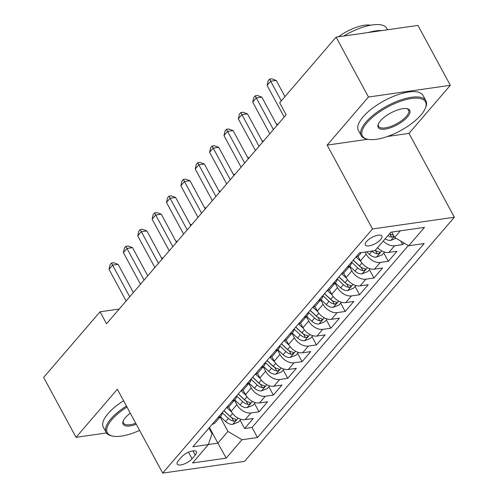 <?xml version="1.0" encoding="UTF-8"?>
<svg xmlns="http://www.w3.org/2000/svg" width="498" height="498" viewBox="0 0 498 498"><rect width="100%" height="100%" fill="white"/><g stroke="black" fill="none" stroke-linecap="round" stroke-linejoin="round"><path stroke-width="0.75" d="M366.534 241.542A9.406 3.53 151.6 0 0 365.339 245.004A9.406 3.53 151.6 0 0 372.037 245.103A9.406 3.53 151.6 0 0 380.69 239.519A9.406 3.53 151.6 0 0 381.885 236.058A9.406 3.53 151.6 0 0 375.187 235.965A9.406 3.53 151.6 0 0 366.534 241.542M387.544 136.458L409.007 133.383L450.323 85.307L417.934 25.41L336.088 37.132L279.683 102.762L286.157 114.745L106.535 323.768L100.054 311.792L43.65 377.422L76.038 437.319L106.485 432.961M409.007 133.383L454.35 217.24L244.543 461.378L162.69 473.1L372.498 228.962L454.35 217.24M228.644 406.723L231.134 411.336A11.753 7.775 40.7 0 0 245.165 419.652L253.239 418.494L244.618 428.529L240.117 420.206M234.477 400.199L236.886 404.65A11.753 7.775 40.7 0 0 250.917 412.966L258.991 411.809L254.49 403.486M258.991 411.809L267.613 401.774L259.539 402.932A11.753 7.775 40.7 0 1 245.508 394.615L243.012 390.002M257.385 373.282L259.875 377.895A11.753 7.775 40.7 0 0 273.906 386.211L281.98 385.054L273.358 395.088L268.858 386.759M271.752 356.556L274.249 361.168A11.753 7.775 40.7 0 0 288.28 369.485L296.354 368.333L287.732 378.362L283.231 370.039M286.126 339.835L288.616 344.448A11.753 7.775 40.7 0 0 302.647 352.765L310.721 351.607L302.099 361.641L297.599 353.319M300.493 323.115L302.989 327.728A11.753 7.775 40.7 0 0 317.021 336.044L325.094 334.886L316.473 344.921L311.966 336.598M314.861 306.394L317.357 311.007A11.753 7.775 40.7 0 0 331.388 319.324L339.462 318.166L330.84 328.201L326.339 319.872M329.234 289.668L331.73 294.281A11.753 7.775 40.7 0 0 345.755 302.597L353.835 301.446L345.207 311.474L340.707 303.151M343.601 272.948L346.098 277.56A11.753 7.775 40.7 0 0 360.129 285.877L368.203 284.719L359.581 294.754L355.08 286.431M357.975 256.227L360.471 260.84A11.753 7.775 40.7 0 0 374.496 269.157L382.57 267.999L373.948 278.033L369.448 269.711M377.521 247.718A11.753 7.775 40.7 0 0 388.87 252.436L396.943 251.278L388.322 261.313L383.821 252.984M192.079 458.776L195.235 455.097A9.113 3.424 151.6 0 0 196.393 451.742A9.113 3.424 151.6 0 0 189.906 451.649A9.113 3.424 151.6 0 0 181.521 457.058L178.359 460.737A9.113 3.424 151.6 0 0 177.207 464.092A9.113 3.424 151.6 0 0 183.694 464.18A9.113 3.424 151.6 0 0 192.079 458.776L188.524 452.203M209.44 427.502L217.894 443.139L227.953 431.436L241.984 439.746L257.472 437.53L424.165 243.559L408.677 245.775L424.489 227.381L390.862 232.193L375.056 250.587L359.568 252.81L192.875 446.781L208.363 444.565L212.03 433.714L208.967 428.056M241.984 439.746L226.179 458.141L192.552 462.959L208.363 444.565M365.065 252.019L366.217 254.148L360.471 260.84M349.44 266.424L351.843 270.875L346.098 277.56M335.073 283.144L337.476 287.595L331.73 294.281M320.7 299.871L323.109 304.315L317.357 311.007M306.332 316.591L308.735 321.036L302.989 327.728M291.959 333.311L294.368 337.762L288.616 344.448M277.591 350.032L279.994 354.483L274.249 361.168M263.218 366.758L265.627 371.203L259.875 377.895M248.851 383.479L251.253 387.923L245.508 394.615M244.618 428.529L252.032 427.471L408.341 245.576M383.273 241.026A11.753 7.775 -139.3 0 0 394.615 245.744L402.689 244.586L404.04 243.024M388.322 261.313L380.248 262.465A11.753 7.775 -139.3 0 1 366.217 254.148M373.948 278.033L365.874 279.191A11.753 7.775 -139.3 0 1 351.843 270.875M359.581 294.754L351.507 295.912A11.753 7.775 -139.3 0 1 337.476 287.595M345.207 311.474L337.134 312.632A11.753 7.775 -139.3 0 1 323.109 304.315M330.84 328.201L322.766 329.352A11.753 7.775 -139.3 0 1 308.735 321.036M316.473 344.921L308.393 346.079A11.753 7.775 -139.3 0 1 294.368 337.762M302.099 361.641L294.025 362.799A11.753 7.775 -139.3 0 1 279.994 354.483M287.732 378.362L279.658 379.52A11.753 7.775 -139.3 0 1 265.627 371.203M273.358 395.088L265.285 396.24A11.753 7.775 -139.3 0 1 251.253 387.923M217.894 417.666A11.753 7.775 40.7 0 0 221.025 415.855A11.753 7.775 40.7 0 0 222.345 412.493M212.148 424.358A11.753 7.775 40.7 0 0 215.279 422.547L221.025 415.855M220.11 416.919L227.953 431.436M450.323 85.307L368.47 97.029L336.088 37.132M368.47 97.029L327.155 145.105L372.498 228.962M162.69 473.1L117.354 389.243L76.038 437.319M119.184 309.053L100.054 311.792M208.382 444.502L217.894 443.139L226.179 458.141M391.733 232.068L394.646 237.459L400.336 230.835M252.032 427.471L257.472 437.53M402.689 244.586L400.809 241.107M226.515 407.632A11.753 7.775 40.7 0 0 229.646 405.826L235.392 399.135A11.753 7.775 -139.3 0 1 232.267 400.946M236.712 395.773A11.753 7.775 -139.3 0 1 235.392 399.135M240.889 390.911A11.753 7.775 40.7 0 0 244.014 389.1L249.766 382.414A11.753 7.775 -139.3 0 1 246.635 384.226M251.085 379.046A11.753 7.775 -139.3 0 1 249.766 382.414M255.256 374.191A11.753 7.775 40.7 0 0 258.387 372.38L264.133 365.694A11.753 7.775 -139.3 0 1 261.008 367.499M265.453 362.326A11.753 7.775 -139.3 0 1 264.133 365.694M269.63 357.471A11.753 7.775 40.7 0 0 272.755 355.659L278.507 348.967A11.753 7.775 -139.3 0 1 275.375 350.779M279.826 345.606A11.753 7.775 -139.3 0 1 278.507 348.967M283.997 340.744A11.753 7.775 40.7 0 0 287.128 338.939L292.874 332.247A11.753 7.775 -139.3 0 1 289.749 334.058M294.194 328.879A11.753 7.775 -139.3 0 1 292.874 332.247M298.37 324.024A11.753 7.775 40.7 0 0 301.495 322.212L307.247 315.527A11.753 7.775 -139.3 0 1 304.116 317.338M308.567 312.159A11.753 7.775 -139.3 0 1 307.247 315.527M312.738 307.303A11.753 7.775 40.7 0 0 315.869 305.492L321.615 298.806A11.753 7.775 -139.3 0 1 318.483 300.611M322.934 295.439A11.753 7.775 -139.3 0 1 321.615 298.806M327.111 290.583A11.753 7.775 40.7 0 0 330.236 288.772L335.988 282.08A11.753 7.775 -139.3 0 1 332.857 283.891M337.302 278.718A11.753 7.775 -139.3 0 1 335.988 282.08M341.479 273.856A11.753 7.775 40.7 0 0 344.61 272.051L350.355 265.359A11.753 7.775 -139.3 0 1 347.224 267.171M351.675 261.992A11.753 7.775 -139.3 0 1 350.355 265.359M355.846 257.136A11.753 7.775 40.7 0 0 358.977 255.325L361.361 252.548M408.677 245.775L394.646 237.459M327.155 145.105L367.742 139.291M133.371 292.538L118.132 264.363L112.604 265.154L129.71 296.796M109.012 269.331L110.064 264.724L111.502 263.056L112.604 265.154L109.012 269.331L126.119 300.973M111.502 263.056L113.712 262.739L118.132 264.363M231.495 411.964L226.771 407.569M240.914 419.285L238.542 422.036L232.678 424.346A7.787 5.148 -139.3 0 1 225.662 421.582L220.346 416.645M162.628 258.493L162.379 258.026L161.595 258.138M222.32 412.761L228.395 418.401A7.787 5.148 40.7 0 0 233.593 421.109L234.726 420.984L236.015 420.088L236.133 419.497L235.317 419.104A7.787 5.148 -139.3 0 1 230.12 416.396L223.932 410.645M233.593 421.109L231.726 417.66A3.965 2.621 -139.3 0 1 230.207 416.639L223.851 410.732M161.321 257.64L162.379 258.026M126.99 407.071A35.856 13.465 151.6 0 0 111.894 419.577A35.856 13.465 151.6 0 0 112.648 436.099A35.856 13.465 151.6 0 0 139.602 430.39M112.648 436.099L111.614 435.887A36.734 13.801 -28.4 0 1 106.18 432.463A36.734 13.801 -28.4 0 1 110.842 418.955A36.734 13.801 -28.4 0 1 126.442 406.057M136.29 424.271A17.928 6.735 -28.4 0 1 123.168 421.103A17.928 6.735 -28.4 0 1 125.39 417.641A17.928 6.735 -28.4 0 1 130.302 413.191M106.18 432.463L103.329 427.191A36.734 13.801 -28.4 0 1 107.991 413.682A36.734 13.801 -28.4 0 1 123.597 400.79M123.386 420.598A17.044 6.399 151.6 0 0 123.498 423.101A17.044 6.399 151.6 0 0 135.736 423.238M366.964 122.763A35.856 13.465 151.6 0 0 367.717 139.284A35.856 13.465 151.6 0 0 420.941 115.032A35.856 13.465 151.6 0 0 425.379 108.11A35.856 13.465 151.6 0 0 406.38 99.513A35.856 13.465 151.6 0 0 366.964 122.763M367.717 139.284L366.684 139.067A36.734 13.801 -28.4 0 1 361.249 135.649A36.734 13.801 -28.4 0 1 365.912 122.135A36.734 13.801 -28.4 0 1 399.726 100.328A36.734 13.801 -28.4 0 1 425.877 100.702A36.734 13.801 -28.4 0 1 425.765 107.12L425.379 108.11M380.46 120.827A17.928 6.735 -28.4 0 1 407.071 108.701A17.928 6.735 -28.4 0 1 407.445 116.962A17.928 6.735 -28.4 0 1 387.737 128.59A17.928 6.735 -28.4 0 1 378.237 124.288A17.928 6.735 -28.4 0 1 380.46 120.827M378.461 123.784A17.044 6.399 151.6 0 0 378.573 126.287A17.044 6.399 151.6 0 0 390.706 126.461A17.044 6.399 151.6 0 0 406.393 116.339A17.044 6.399 151.6 0 0 408.559 110.07A17.044 6.399 151.6 0 0 406.53 108.608M361.249 135.649L358.398 130.376A36.734 13.801 -28.4 0 1 363.061 116.868A36.734 13.801 -28.4 0 1 396.875 95.056A36.734 13.801 -28.4 0 1 423.032 95.435L425.877 100.702M338.559 36.777A26.45 9.935 -28.4 0 1 370.574 25.217M368.327 32.513A36.734 13.801 -28.4 0 1 381.866 30.577M343.788 36.03A36.734 13.801 -28.4 0 1 386.759 28.349L387.525 29.768M147.738 275.817L132.505 247.637L126.971 248.434L144.084 280.075M123.38 252.611L124.432 248.004L125.87 246.329L126.971 248.434L123.38 252.611L140.492 284.252M125.87 246.329L128.086 246.018L132.505 247.637M162.111 259.097L146.873 230.916L141.345 231.707L158.451 263.349M137.753 235.89L138.805 231.284L140.243 229.609L141.345 231.707L137.753 235.89L154.859 267.532M140.243 229.609L142.453 229.292L146.873 230.916M176.479 242.37L161.246 214.196L155.712 214.987L172.825 246.628M152.12 219.17L153.172 214.563L154.61 212.889L155.712 214.987L152.12 219.17L169.233 250.811M154.61 212.889L156.826 212.571L161.246 214.196M190.852 225.65L175.613 197.476L170.086 198.266L187.192 229.908M166.494 202.443L167.546 197.837L168.984 196.168L170.086 198.266L166.494 202.443L183.6 234.085M168.984 196.168L171.194 195.851L175.613 197.476M245.863 395.238L241.138 390.849M255.281 402.558L252.916 405.316L247.052 407.619A7.787 5.148 -139.3 0 1 240.036 404.862L234.72 399.919M177.002 241.767L176.746 241.306L175.962 241.418M236.687 396.035L242.763 401.681A7.787 5.148 40.7 0 0 247.96 404.388L249.093 404.264L250.388 403.368L250.5 402.776L249.685 402.378A7.787 5.148 -139.3 0 1 244.487 399.676L238.299 393.924M247.96 404.388L246.099 400.94A3.965 2.621 -139.3 0 1 244.574 399.913L238.225 394.011M175.694 240.914L176.746 241.306M260.236 378.517L255.511 374.129M269.655 385.838L267.283 388.596L261.419 390.899A7.787 5.148 -139.3 0 1 254.403 388.135L249.087 383.199M191.369 225.046L191.12 224.579L190.336 224.691M251.06 379.314L257.136 384.96A7.787 5.148 40.7 0 0 262.334 387.662L263.467 387.537L264.755 386.641L264.874 386.056L264.058 385.657A7.787 5.148 -139.3 0 1 258.86 382.956L252.667 377.204M262.334 387.662L260.466 384.219A3.965 2.621 -139.3 0 1 258.948 383.192L252.592 377.291M190.062 224.193L191.12 224.579M274.603 361.797L269.879 357.408M284.022 369.118L281.656 371.875L275.792 374.179A7.787 5.148 -139.3 0 1 268.777 371.415L263.461 366.478M205.742 208.326L205.487 207.859L204.703 207.971M265.428 362.594L271.503 368.24A7.787 5.148 40.7 0 0 276.701 370.942L277.834 370.817L279.129 369.921L279.241 369.335L278.426 368.937A7.787 5.148 -139.3 0 1 273.228 366.229L267.04 360.484M276.701 370.942L274.84 367.493A3.965 2.621 -139.3 0 1 273.315 366.472L266.965 360.571M204.435 207.473L205.487 207.859M288.977 345.077L284.252 340.682M298.389 352.397L296.024 355.149L290.16 357.452A7.787 5.148 -139.3 0 1 283.144 354.694L277.828 349.758M220.11 191.606L219.861 191.139L219.076 191.251M279.801 345.873L285.877 351.513A7.787 5.148 40.7 0 0 291.075 354.221L292.208 354.097L293.496 353.2L293.615 352.609L292.799 352.211A7.787 5.148 -139.3 0 1 287.601 349.509L281.407 343.757M291.075 354.221L289.207 350.773A3.965 2.621 -139.3 0 1 287.688 349.752L281.333 343.844M218.803 190.753L219.861 191.139M205.22 208.93L189.987 180.749L184.453 181.54L201.566 213.188M180.861 185.723L181.913 181.116L183.351 179.442L184.453 181.54L180.861 185.723L197.974 217.365M183.351 179.442L185.567 179.131L189.987 180.749M303.344 328.35L298.619 323.961M312.763 335.671L310.391 338.428L304.533 340.732A7.787 5.148 -139.3 0 1 297.511 337.968L292.202 333.031M234.483 174.879L234.228 174.418L233.444 174.53M294.169 329.147L300.244 334.793A7.787 5.148 40.7 0 0 305.442 337.501L306.575 337.376L307.864 336.48L307.982 335.889L307.166 335.49A7.787 5.148 -139.3 0 1 301.969 332.789L295.781 327.037M305.442 337.501L303.581 334.052A3.965 2.621 -139.3 0 1 302.056 333.025L295.706 327.124M233.176 174.026L234.228 174.418M219.593 192.209L204.354 164.029L198.827 164.819L215.933 196.461M195.235 169.003L196.287 164.396L197.725 162.721L198.827 164.819L195.235 169.003L212.341 200.644M197.725 162.721L199.935 162.404L204.354 164.029M317.718 311.63L312.993 307.241M327.13 318.95L324.764 321.708L318.901 324.011A7.787 5.148 -139.3 0 1 311.885 321.247L306.569 316.311M248.851 158.159L248.595 157.692L247.811 157.804M308.542 312.427L314.618 318.073A7.787 5.148 40.7 0 0 319.816 320.774L320.942 320.65L322.237 319.753L322.355 319.168L321.54 318.77A7.787 5.148 -139.3 0 1 316.342 316.062L310.148 310.316M319.816 320.774L317.948 317.332A3.965 2.621 -139.3 0 1 316.429 316.305L310.073 310.403M247.543 157.306L248.595 157.692M233.96 175.483L218.728 147.308L213.194 148.099L230.306 179.741M209.602 152.282L210.654 147.676L212.092 146.001L213.194 148.099L209.602 152.282L226.715 183.924M212.092 146.001L214.302 145.684L218.728 147.308M332.085 294.909L327.36 290.521M341.504 302.23L339.132 304.981L333.274 307.291A7.787 5.148 -139.3 0 1 326.252 304.527L320.942 299.591M263.218 141.438L262.969 140.971L262.185 141.083M322.909 295.706L328.985 301.352A7.787 5.148 40.7 0 0 334.183 304.054L335.316 303.929L336.604 303.033L336.723 302.448L335.907 302.049A7.787 5.148 -139.3 0 1 330.709 299.342L324.522 293.596M334.183 304.054L332.322 300.605A3.965 2.621 -139.3 0 1 330.797 299.584L324.447 293.683M261.917 140.585L262.969 140.971M248.334 158.762L233.095 130.582L227.567 131.379L244.674 163.02M223.976 135.556L225.028 130.949L226.466 129.281L227.567 131.379L223.976 135.556L241.082 167.197M226.466 129.281L228.675 128.963L233.095 130.582M346.459 278.189L341.734 273.794M355.871 285.51L353.505 288.261L347.641 290.564A7.787 5.148 -139.3 0 1 340.626 287.807L335.31 282.87M277.591 124.718L277.336 124.251L276.552 124.363M337.277 278.986L343.352 284.626A7.787 5.148 40.7 0 0 348.556 287.334L349.683 287.209L350.978 286.313L351.096 285.721L350.281 285.323A7.787 5.148 -139.3 0 1 345.077 282.621L338.889 276.869M348.556 287.334L346.689 283.885A3.965 2.621 -139.3 0 1 345.17 282.858L338.814 276.956M276.284 123.865L277.336 124.251M262.701 142.042L247.469 113.861L241.935 114.652L259.047 146.3M238.343 118.835L239.395 114.229L240.833 112.554L241.935 114.652L238.343 118.835L255.449 150.477M240.833 112.554L243.043 112.243L247.469 113.861M360.826 261.462L356.101 257.074M370.244 268.783L367.873 271.541L362.015 273.844A7.787 5.148 -139.3 0 1 354.993 271.08L349.683 266.144M351.65 262.259L357.726 267.905A7.787 5.148 40.7 0 0 362.924 270.613L364.057 270.489L365.345 269.592L365.464 269.001L364.648 268.603A7.787 5.148 -139.3 0 1 359.45 265.901L353.263 260.149M362.924 270.613L361.062 267.165A3.965 2.621 -139.3 0 1 359.537 266.137L353.188 260.236M277.075 125.322L261.836 97.141L256.308 97.932L273.414 129.573M252.71 102.115L253.768 97.508L255.2 95.834L256.308 97.932L252.71 102.115L269.823 133.757M255.2 95.834L257.416 95.516L261.836 97.141M384.612 252.063L382.246 254.82L376.382 257.124A7.787 5.148 -139.3 0 1 369.367 254.36L366.609 251.801M371.938 251.036L372.093 251.185A7.787 5.148 40.7 0 0 377.297 253.887L378.424 253.762L379.719 252.866L379.831 252.281L379.022 251.882A7.787 5.148 -139.3 0 1 375.28 250.332M377.297 253.887L375.43 250.438A3.965 2.621 -139.3 0 1 375.255 250.357M284.968 96.618L276.203 80.421L270.675 81.211L281.308 100.876M267.084 85.388L268.136 80.782L269.574 79.114L270.675 81.211L267.084 85.388L284.19 117.036M269.574 79.114L271.784 78.796L276.203 80.421M396.078 238.305L390.756 240.403A7.787 5.148 -139.3 0 1 385.191 238.791M393.389 235.162A7.787 5.148 -139.3 0 1 389.648 233.606M387.923 235.616A7.787 5.148 40.7 0 0 391.665 237.166L393.999 236.257M391.665 237.166L389.803 233.718A3.965 2.621 -139.3 0 1 389.623 233.637M236.886 404.65L231.134 411.336M250.917 412.966L245.165 419.652M394.615 245.744L388.87 252.436M380.248 262.465L374.496 269.157M365.874 279.191L360.129 285.877M351.507 295.912L345.755 302.597M337.134 312.632L331.388 319.324M322.766 329.352L317.021 336.044M308.393 346.079L302.647 352.765M294.025 362.799L288.28 369.485M279.658 379.52L273.906 386.211M265.285 396.24L259.539 402.932M192.956 450.877L195.235 455.097M232.827 424.284L238.106 418.146M230.12 416.396L232.585 413.527M225.662 421.582L228.395 418.401M247.201 407.563L252.48 401.419M244.487 399.676L246.952 396.806M240.036 404.862L242.763 401.681M261.568 390.843L266.847 384.699M258.86 382.956L261.326 380.086M254.403 388.135L257.136 384.96M275.936 374.123L281.221 367.978M273.228 366.229L275.693 363.366M268.777 371.415L271.503 368.24M290.309 357.396L295.588 351.258M287.601 349.509L290.066 346.639M283.144 354.694L285.877 351.513M304.676 340.676L309.961 334.531M301.969 332.789L304.434 329.919M297.511 337.968L300.244 334.793M319.05 323.955L324.329 317.811M316.342 316.062L318.801 313.198M311.885 321.247L314.618 318.073M333.417 307.235L338.696 301.091M330.709 299.342L333.174 296.478M326.252 304.527L328.985 301.352M347.791 290.508L353.07 284.364M345.077 282.621L347.542 279.752M340.626 287.807L343.352 284.626M362.158 273.788L367.437 267.644M359.45 265.901L361.915 263.031M354.993 271.08L357.726 267.905M376.532 257.068L381.81 250.924M369.367 254.36L372.093 251.185M390.899 240.347L394.161 236.55"/></g></svg>
